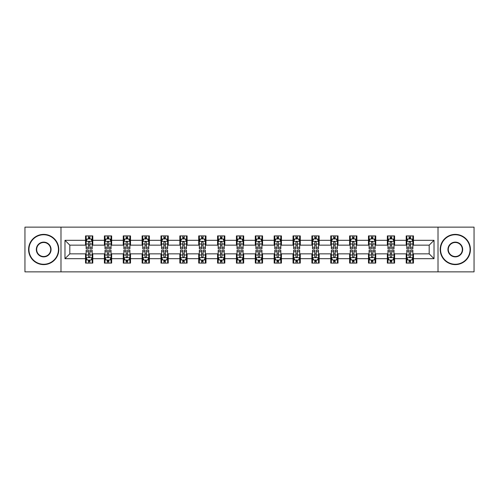 <?xml version="1.0" encoding="UTF-8"?>
<svg xmlns="http://www.w3.org/2000/svg" width="499" height="499" viewBox="0 0 499 499"><rect width="100%" height="100%" fill="white"/><g stroke="black" fill="none" stroke-linecap="round" stroke-linejoin="round"><path stroke-width="0.75" d="M438.016 271.868L474.05 271.868L474.05 227.132L438.016 227.132L438.016 271.868L60.984 271.868L60.984 227.132L24.95 227.132L24.95 271.868L60.984 271.868M438.016 227.132L60.984 227.132M413.471 240.312L413.471 235.896L406.211 235.896L406.211 240.312L394.603 240.312L394.603 235.896L387.349 235.896L387.349 240.312L375.741 240.312L375.741 235.896L368.487 235.896L368.487 240.312L356.879 240.312L356.879 235.896L349.624 235.896L349.624 240.312L338.016 240.312L338.016 235.896L330.756 235.896L330.756 240.312L319.148 240.312L319.148 235.896L311.894 235.896L311.894 240.312L300.286 240.312L300.286 235.896L293.032 235.896L293.032 240.312L281.424 240.312L281.424 235.896L274.169 235.896L274.169 240.312L262.561 240.312L262.561 235.896L255.307 235.896L255.307 240.312L243.693 240.312L243.693 235.896L236.439 235.896L236.439 240.312L224.831 240.312L224.831 235.896L217.576 235.896L217.576 240.312L205.968 240.312L205.968 235.896L198.714 235.896L198.714 240.312L187.106 240.312L187.106 235.896L179.852 235.896L179.852 240.312L168.244 240.312L168.244 235.896L160.984 235.896L160.984 240.312L149.376 240.312L149.376 235.896L142.121 235.896L142.121 240.312L130.513 240.312L130.513 235.896L123.259 235.896L123.259 240.312L111.651 240.312L111.651 235.896L104.397 235.896L104.397 240.312L92.789 240.312L92.789 235.896L85.529 235.896L85.529 240.312L64.976 240.312L64.976 258.688L69.81 253.854L85.529 253.854L85.529 263.104L92.789 263.104L92.789 253.854L104.397 253.854L104.397 263.104L111.651 263.104L111.651 253.854L123.259 253.854L123.259 263.104L130.513 263.104L130.513 253.854L142.121 253.854L142.121 263.104L149.376 263.104L149.376 253.854L160.984 253.854L160.984 263.104L168.244 263.104L168.244 253.854L179.852 253.854L179.852 263.104L187.106 263.104L187.106 253.854L198.714 253.854L198.714 263.104L205.968 263.104L205.968 253.854L217.576 253.854L217.576 263.104L224.831 263.104L224.831 253.854L236.439 253.854L236.439 263.104L243.693 263.104L243.693 253.854L255.307 253.854L255.307 263.104L262.561 263.104L262.561 253.854L274.169 253.854L274.169 263.104L281.424 263.104L281.424 253.854L293.032 253.854L293.032 263.104L300.286 263.104L300.286 253.854L311.894 253.854L311.894 263.104L319.148 263.104L319.148 253.854L330.756 253.854L330.756 263.104L338.016 263.104L338.016 253.854L349.624 253.854L349.624 263.104L356.879 263.104L356.879 253.854L368.487 253.854L368.487 263.104L375.741 263.104L375.741 253.854L387.349 253.854L387.349 263.104L394.603 263.104L394.603 253.854L406.211 253.854L406.211 263.104L413.471 263.104L413.471 253.854L429.19 253.854L429.19 245.146L413.471 245.146L413.471 240.312L434.024 240.312L434.024 258.688L413.471 258.688M406.211 258.688L394.603 258.688M387.349 258.688L375.741 258.688M368.487 258.688L356.879 258.688M349.624 258.688L338.016 258.688M330.756 258.688L319.148 258.688M311.894 258.688L300.286 258.688M293.032 258.688L281.424 258.688M274.169 258.688L262.561 258.688M255.307 258.688L243.693 258.688M236.439 258.688L224.831 258.688M217.576 258.688L205.968 258.688M198.714 258.688L187.106 258.688M179.852 258.688L168.244 258.688M160.984 258.688L149.376 258.688M142.121 258.688L130.513 258.688M123.259 258.688L111.651 258.688M104.397 258.688L92.789 258.688M85.529 258.688L64.976 258.688M406.211 240.312L406.211 245.146L394.603 245.146L394.603 240.312M387.349 240.312L387.349 245.146L375.741 245.146L375.741 240.312M368.487 240.312L368.487 245.146L356.879 245.146L356.879 240.312M349.624 240.312L349.624 245.146L338.016 245.146L338.016 240.312M330.756 240.312L330.756 245.146L319.148 245.146L319.148 240.312M311.894 240.312L311.894 245.146L300.286 245.146L300.286 240.312M293.032 240.312L293.032 245.146L281.424 245.146L281.424 240.312M274.169 240.312L274.169 245.146L262.561 245.146L262.561 240.312M255.307 240.312L255.307 245.146L243.693 245.146L243.693 240.312M236.439 240.312L236.439 245.146L224.831 245.146L224.831 240.312M217.576 240.312L217.576 245.146L205.968 245.146L205.968 240.312M198.714 240.312L198.714 245.146L187.106 245.146L187.106 240.312M179.852 240.312L179.852 245.146L168.244 245.146L168.244 240.312M160.984 240.312L160.984 245.146L149.376 245.146L149.376 240.312M142.121 240.312L142.121 245.146L130.513 245.146L130.513 240.312M123.259 240.312L123.259 245.146L111.651 245.146L111.651 240.312M104.397 240.312L104.397 245.146L92.789 245.146L92.789 240.312M85.529 240.312L85.529 245.146L69.81 245.146L64.976 240.312M69.81 245.146L69.81 253.854M434.024 258.688L429.19 253.854M429.19 245.146L434.024 240.312M85.529 238.921L86.134 238.921M88.435 238.921L89.882 238.921M92.184 238.921L92.789 238.921M85.529 245.028L86.134 245.028M88.435 245.028L89.882 245.028M92.184 245.028L92.789 245.028M85.529 253.972L86.134 253.972M88.435 253.972L89.882 253.972M92.184 253.972L92.789 253.972M85.529 260.079L86.134 260.079M88.435 260.079L89.882 260.079M92.184 260.079L92.789 260.079M104.397 253.972L105.002 253.972M107.297 253.972L108.751 253.972M111.046 253.972L111.651 253.972M104.397 260.079L105.002 260.079M107.297 260.079L108.751 260.079M111.046 260.079L111.651 260.079M104.397 238.921L105.002 238.921M107.297 238.921L108.751 238.921M111.046 238.921L111.651 238.921M104.397 245.028L105.002 245.028M107.297 245.028L108.751 245.028M111.046 245.028L111.651 245.028M123.259 253.972L123.864 253.972M126.16 253.972L127.613 253.972M129.908 253.972L130.513 253.972M123.259 260.079L123.864 260.079M126.16 260.079L127.613 260.079M129.908 260.079L130.513 260.079M123.259 238.921L123.864 238.921M126.16 238.921L127.613 238.921M129.908 238.921L130.513 238.921M123.259 245.028L123.864 245.028M126.16 245.028L127.613 245.028M129.908 245.028L130.513 245.028M142.121 253.972L142.726 253.972M145.022 253.972L146.475 253.972M148.771 253.972L149.376 253.972M142.121 260.079L142.726 260.079M145.022 260.079L146.475 260.079M148.771 260.079L149.376 260.079M142.121 238.921L142.726 238.921M145.022 238.921L146.475 238.921M148.771 238.921L149.376 238.921M142.121 245.028L142.726 245.028M145.022 245.028L146.475 245.028M148.771 245.028L149.376 245.028M160.984 253.972L161.589 253.972M163.89 253.972L165.337 253.972M167.639 253.972L168.244 253.972M160.984 260.079L161.589 260.079M163.89 260.079L165.337 260.079M167.639 260.079L168.244 260.079M160.984 238.921L161.589 238.921M163.89 238.921L165.337 238.921M167.639 238.921L168.244 238.921M160.984 245.028L161.589 245.028M163.89 245.028L165.337 245.028M167.639 245.028L168.244 245.028M179.852 253.972L180.457 253.972M182.753 253.972L184.206 253.972M186.501 253.972L187.106 253.972M179.852 260.079L180.457 260.079M182.753 260.079L184.206 260.079M186.501 260.079L187.106 260.079M179.852 238.921L180.457 238.921M182.753 238.921L184.206 238.921M186.501 238.921L187.106 238.921M179.852 245.028L180.457 245.028M182.753 245.028L184.206 245.028M186.501 245.028L187.106 245.028M198.714 253.972L199.319 253.972M201.615 253.972L203.068 253.972M205.363 253.972L205.968 253.972M198.714 260.079L199.319 260.079M201.615 260.079L203.068 260.079M205.363 260.079L205.968 260.079M198.714 238.921L199.319 238.921M201.615 238.921L203.068 238.921M205.363 238.921L205.968 238.921M198.714 245.028L199.319 245.028M201.615 245.028L203.068 245.028M205.363 245.028L205.968 245.028M217.576 253.972L218.182 253.972M220.477 253.972L221.93 253.972M224.226 253.972L224.831 253.972M217.576 260.079L218.182 260.079M220.477 260.079L221.93 260.079M224.226 260.079L224.831 260.079M217.576 238.921L218.182 238.921M220.477 238.921L221.93 238.921M224.226 238.921L224.831 238.921M217.576 245.028L218.182 245.028M220.477 245.028L221.93 245.028M224.226 245.028L224.831 245.028M236.439 253.972L237.044 253.972M239.345 253.972L240.792 253.972M243.094 253.972L243.693 253.972M236.439 260.079L237.044 260.079M239.345 260.079L240.792 260.079M243.094 260.079L243.693 260.079M236.439 238.921L237.044 238.921M239.345 238.921L240.792 238.921M243.094 238.921L243.693 238.921M236.439 245.028L237.044 245.028M239.345 245.028L240.792 245.028M243.094 245.028L243.693 245.028M255.307 253.972L255.906 253.972M258.208 253.972L259.655 253.972M261.956 253.972L262.561 253.972M255.307 260.079L255.906 260.079M258.208 260.079L259.655 260.079M261.956 260.079L262.561 260.079M255.307 238.921L255.906 238.921M258.208 238.921L259.655 238.921M261.956 238.921L262.561 238.921M255.307 245.028L255.906 245.028M258.208 245.028L259.655 245.028M261.956 245.028L262.561 245.028M274.169 253.972L274.774 253.972M277.07 253.972L278.523 253.972M280.818 253.972L281.424 253.972M274.169 260.079L274.774 260.079M277.07 260.079L278.523 260.079M280.818 260.079L281.424 260.079M274.169 238.921L274.774 238.921M277.07 238.921L278.523 238.921M280.818 238.921L281.424 238.921M274.169 245.028L274.774 245.028M277.07 245.028L278.523 245.028M280.818 245.028L281.424 245.028M293.032 253.972L293.637 253.972M295.932 253.972L297.385 253.972M299.681 253.972L300.286 253.972M293.032 260.079L293.637 260.079M295.932 260.079L297.385 260.079M299.681 260.079L300.286 260.079M293.032 238.921L293.637 238.921M295.932 238.921L297.385 238.921M299.681 238.921L300.286 238.921M293.032 245.028L293.637 245.028M295.932 245.028L297.385 245.028M299.681 245.028L300.286 245.028M311.894 253.972L312.499 253.972M314.794 253.972L316.247 253.972M318.543 253.972L319.148 253.972M311.894 260.079L312.499 260.079M314.794 260.079L316.247 260.079M318.543 260.079L319.148 260.079M311.894 238.921L312.499 238.921M314.794 238.921L316.247 238.921M318.543 238.921L319.148 238.921M311.894 245.028L312.499 245.028M314.794 245.028L316.247 245.028M318.543 245.028L319.148 245.028M330.756 253.972L331.361 253.972M333.663 253.972L335.11 253.972M337.411 253.972L338.016 253.972M330.756 260.079L331.361 260.079M333.663 260.079L335.11 260.079M337.411 260.079L338.016 260.079M330.756 238.921L331.361 238.921M333.663 238.921L335.11 238.921M337.411 238.921L338.016 238.921M330.756 245.028L331.361 245.028M333.663 245.028L335.11 245.028M337.411 245.028L338.016 245.028M349.624 253.972L350.229 253.972M352.525 253.972L353.978 253.972M356.274 253.972L356.879 253.972M349.624 260.079L350.229 260.079M352.525 260.079L353.978 260.079M356.274 260.079L356.879 260.079M349.624 238.921L350.229 238.921M352.525 238.921L353.978 238.921M356.274 238.921L356.879 238.921M349.624 245.028L350.229 245.028M352.525 245.028L353.978 245.028M356.274 245.028L356.879 245.028M368.487 253.972L369.092 253.972M371.387 253.972L372.84 253.972M375.136 253.972L375.741 253.972M368.487 260.079L369.092 260.079M371.387 260.079L372.84 260.079M375.136 260.079L375.741 260.079M368.487 238.921L369.092 238.921M371.387 238.921L372.84 238.921M375.136 238.921L375.741 238.921M368.487 245.028L369.092 245.028M371.387 245.028L372.84 245.028M375.136 245.028L375.741 245.028M387.349 253.972L387.954 253.972M390.249 253.972L391.703 253.972M393.998 253.972L394.603 253.972M387.349 260.079L387.954 260.079M390.249 260.079L391.703 260.079M393.998 260.079L394.603 260.079M387.349 238.921L387.954 238.921M390.249 238.921L391.703 238.921M393.998 238.921L394.603 238.921M387.349 245.028L387.954 245.028M390.249 245.028L391.703 245.028M393.998 245.028L394.603 245.028M406.211 253.972L406.816 253.972M409.118 253.972L410.565 253.972M412.866 253.972L413.471 253.972M406.211 260.079L406.816 260.079M409.118 260.079L410.565 260.079M412.866 260.079L413.471 260.079M406.211 238.921L406.816 238.921M409.118 238.921L410.565 238.921M412.866 238.921L413.471 238.921M406.211 245.028L406.816 245.028M409.118 245.028L410.565 245.028M412.866 245.028L413.471 245.028M89.882 237.468L88.435 237.468M92.184 247.261L89.882 247.261L89.882 248.776L92.184 248.776L92.184 241.397L90.974 238.977L87.344 238.977L86.134 241.397L86.134 248.776L88.435 248.776L88.435 247.261L86.134 247.261M86.134 241.397L86.134 235.896M92.184 241.397L92.184 235.896M88.435 238.977L88.435 235.896M89.882 235.896L89.882 238.977M89.882 247.261L89.882 242.308C89.402 241.373 88.916 241.373 88.435 242.308L88.435 247.261M88.435 261.532L89.882 261.532M86.134 251.739L88.435 251.739L88.435 250.224L86.134 250.224L86.134 257.603L87.344 260.023L90.974 260.023L92.184 257.603L92.184 250.224L89.882 250.224L89.882 251.739L92.184 251.739M92.184 257.603L92.184 263.104M86.134 257.603L86.134 263.104M89.882 260.023L89.882 263.104M88.435 263.104L88.435 260.023M88.435 251.739L88.435 256.692C88.916 257.627 89.402 257.627 89.882 256.692L89.882 251.739M43.694 234.748A14.752 14.752 0 0 0 28.942 249.5A14.752 14.752 0 0 0 43.694 264.252A14.752 14.752 0 0 0 58.445 249.5A14.752 14.752 0 0 0 43.694 234.748M43.694 264.613A15.113 15.113 0 0 1 28.58 249.5A15.113 15.113 0 0 1 43.694 234.387A15.113 15.113 0 0 1 58.807 249.5A15.113 15.113 0 0 1 43.694 264.613M43.694 242.121A7.379 7.379 0 0 1 51.066 249.5A7.379 7.379 0 0 1 43.694 256.879A7.379 7.379 0 0 1 36.315 249.5A7.379 7.379 0 0 1 43.694 242.121M43.694 256.511A7.011 7.011 0 0 0 50.705 249.5A7.011 7.011 0 0 0 43.694 242.489A7.011 7.011 0 0 0 36.676 249.5A7.011 7.011 0 0 0 43.694 256.511M455.306 234.748A14.752 14.752 0 0 0 440.555 249.5A14.752 14.752 0 0 0 455.306 264.252A14.752 14.752 0 0 0 470.058 249.5A14.752 14.752 0 0 0 455.306 234.748M455.306 264.613A15.113 15.113 0 0 1 440.193 249.5A15.113 15.113 0 0 1 455.306 234.387A15.113 15.113 0 0 1 470.42 249.5A15.113 15.113 0 0 1 455.306 264.613M455.306 242.121A7.379 7.379 0 0 1 462.685 249.5A7.379 7.379 0 0 1 455.306 256.879A7.379 7.379 0 0 1 447.934 249.5A7.379 7.379 0 0 1 455.306 242.121M455.306 256.511A7.011 7.011 0 0 0 462.324 249.5A7.011 7.011 0 0 0 455.306 242.489A7.011 7.011 0 0 0 448.295 249.5A7.011 7.011 0 0 0 455.306 256.511M108.751 237.468L107.297 237.468M111.046 247.261L108.751 247.261L108.751 248.776L111.046 248.776L111.046 241.397L109.836 238.977L106.206 238.977L105.002 241.397L105.002 248.776L107.297 248.776L107.297 247.261L105.002 247.261M105.002 241.397L105.002 235.896M111.046 241.397L111.046 235.896M107.297 238.977L107.297 235.896M108.751 235.896L108.751 238.977M108.751 247.261L108.751 242.308C108.264 241.373 107.784 241.373 107.297 242.308L107.297 247.261M127.613 237.468L126.16 237.468M129.908 247.261L127.613 247.261L127.613 248.776L129.908 248.776L129.908 241.397L128.698 238.977L125.074 238.977L123.864 241.397L123.864 248.776L126.16 248.776L126.16 247.261L123.864 247.261M123.864 241.397L123.864 235.896M129.908 241.397L129.908 235.896M126.16 238.977L126.16 235.896M127.613 235.896L127.613 238.977M127.613 247.261L127.613 242.308C127.126 241.373 126.646 241.373 126.16 242.308L126.16 247.261M107.297 261.532L108.751 261.532M105.002 251.739L107.297 251.739L107.297 250.224L105.002 250.224L105.002 257.603L106.206 260.023L109.836 260.023L111.046 257.603L111.046 250.224L108.751 250.224L108.751 251.739L111.046 251.739M111.046 257.603L111.046 263.104M105.002 257.603L105.002 263.104M108.751 260.023L108.751 263.104M107.297 263.104L107.297 260.023M107.297 251.739L107.297 256.692C107.778 257.627 108.264 257.627 108.751 256.692L108.751 251.739M126.16 261.532L127.613 261.532M123.864 251.739L126.16 251.739L126.16 250.224L123.864 250.224L123.864 257.603L125.074 260.023L128.698 260.023L129.908 257.603L129.908 250.224L127.613 250.224L127.613 251.739L129.908 251.739M129.908 257.603L129.908 263.104M123.864 257.603L123.864 263.104M127.613 260.023L127.613 263.104M126.16 263.104L126.16 260.023M126.16 251.739L126.16 256.692C126.646 257.627 127.126 257.627 127.613 256.692L127.613 251.739M146.475 237.468L145.022 237.468M148.771 247.261L146.475 247.261L146.475 248.776L148.771 248.776L148.771 241.397L147.567 238.977L143.937 238.977L142.726 241.397L142.726 248.776L145.022 248.776L145.022 247.261L142.726 247.261M142.726 241.397L142.726 235.896M148.771 241.397L148.771 235.896M145.022 238.977L145.022 235.896M146.475 235.896L146.475 238.977M146.475 247.261L146.475 242.308C145.995 241.373 145.508 241.373 145.022 242.308L145.022 247.261M165.337 237.468L163.89 237.468M167.639 247.261L165.337 247.261L165.337 248.776L167.639 248.776L167.639 241.397L166.429 238.977L162.799 238.977L161.589 241.397L161.589 248.776L163.89 248.776L163.89 247.261L161.589 247.261M161.589 241.397L161.589 235.896M167.639 241.397L167.639 235.896M163.89 238.977L163.89 235.896M165.337 235.896L165.337 238.977M165.337 247.261L165.337 242.308C164.857 241.373 164.371 241.373 163.89 242.308L163.89 247.261M184.206 237.468L182.753 237.468M186.501 247.261L184.206 247.261L184.206 248.776L186.501 248.776L186.501 241.397L185.291 238.977L181.661 238.977L180.457 241.397L180.457 248.776L182.753 248.776L182.753 247.261L180.457 247.261M180.457 241.397L180.457 235.896M186.501 241.397L186.501 235.896M182.753 238.977L182.753 235.896M184.206 235.896L184.206 238.977M184.206 247.261L184.206 242.308C183.719 241.373 183.239 241.373 182.753 242.308L182.753 247.261M145.022 261.532L146.475 261.532M142.726 251.739L145.022 251.739L145.022 250.224L142.726 250.224L142.726 257.603L143.937 260.023L147.567 260.023L148.771 257.603L148.771 250.224L146.475 250.224L146.475 251.739L148.771 251.739M148.771 257.603L148.771 263.104M142.726 257.603L142.726 263.104M146.475 260.023L146.475 263.104M145.022 263.104L145.022 260.023M145.022 251.739L145.022 256.692C145.508 257.627 145.989 257.627 146.475 256.692L146.475 251.739M163.89 261.532L165.337 261.532M161.589 251.739L163.89 251.739L163.89 250.224L161.589 250.224L161.589 257.603L162.799 260.023L166.429 260.023L167.639 257.603L167.639 250.224L165.337 250.224L165.337 251.739L167.639 251.739M167.639 257.603L167.639 263.104M161.589 257.603L161.589 263.104M165.337 260.023L165.337 263.104M163.89 263.104L163.89 260.023M163.89 251.739L163.89 256.692C164.371 257.627 164.857 257.627 165.337 256.692L165.337 251.739M182.753 261.532L184.206 261.532M180.457 251.739L182.753 251.739L182.753 250.224L180.457 250.224L180.457 257.603L181.661 260.023L185.291 260.023L186.501 257.603L186.501 250.224L184.206 250.224L184.206 251.739L186.501 251.739M186.501 257.603L186.501 263.104M180.457 257.603L180.457 263.104M184.206 260.023L184.206 263.104M182.753 263.104L182.753 260.023M182.753 251.739L182.753 256.692C183.233 257.627 183.719 257.627 184.206 256.692L184.206 251.739M201.615 261.532L203.068 261.532M199.319 251.739L201.615 251.739L201.615 250.224L199.319 250.224L199.319 257.603L200.529 260.023L204.153 260.023L205.363 257.603L205.363 250.224L203.068 250.224L203.068 251.739L205.363 251.739M205.363 257.603L205.363 263.104M199.319 257.603L199.319 263.104M203.068 260.023L203.068 263.104M201.615 263.104L201.615 260.023M201.615 251.739L201.615 256.692C202.101 257.627 202.582 257.627 203.068 256.692L203.068 251.739M220.477 261.532L221.93 261.532M218.182 251.739L220.477 251.739L220.477 250.224L218.182 250.224L218.182 257.603L219.392 260.023L223.016 260.023L224.226 257.603L224.226 250.224L221.93 250.224L221.93 251.739L224.226 251.739M224.226 257.603L224.226 263.104M218.182 257.603L218.182 263.104M221.93 260.023L221.93 263.104M220.477 263.104L220.477 260.023M220.477 251.739L220.477 256.692C220.963 257.627 221.444 257.627 221.93 256.692L221.93 251.739M239.345 261.532L240.792 261.532M237.044 251.739L239.345 251.739L239.345 250.224L237.044 250.224L237.044 257.603L238.254 260.023L241.884 260.023L243.094 257.603L243.094 250.224L240.792 250.224L240.792 251.739L243.094 251.739M243.094 257.603L243.094 263.104M237.044 257.603L237.044 263.104M240.792 260.023L240.792 263.104M239.345 263.104L239.345 260.023M239.345 251.739L239.345 256.692C239.826 257.627 240.312 257.627 240.792 256.692L240.792 251.739M258.208 261.532L259.655 261.532M255.906 251.739L258.208 251.739L258.208 250.224L255.906 250.224L255.906 257.603L257.116 260.023L260.746 260.023L261.956 257.603L261.956 250.224L259.655 250.224L259.655 251.739L261.956 251.739M261.956 257.603L261.956 263.104M255.906 257.603L255.906 263.104M259.655 260.023L259.655 263.104M258.208 263.104L258.208 260.023M258.208 251.739L258.208 256.692C258.688 257.627 259.174 257.627 259.655 256.692L259.655 251.739M277.07 261.532L278.523 261.532M274.774 251.739L277.07 251.739L277.07 250.224L274.774 250.224L274.774 257.603L275.984 260.023L279.608 260.023L280.818 257.603L280.818 250.224L278.523 250.224L278.523 251.739L280.818 251.739M280.818 257.603L280.818 263.104M274.774 257.603L274.774 263.104M278.523 260.023L278.523 263.104M277.07 263.104L277.07 260.023M277.07 251.739L277.07 256.692C277.55 257.627 278.037 257.627 278.523 256.692L278.523 251.739M295.932 261.532L297.385 261.532M293.637 251.739L295.932 251.739L295.932 250.224L293.637 250.224L293.637 257.603L294.847 260.023L298.471 260.023L299.681 257.603L299.681 250.224L297.385 250.224L297.385 251.739L299.681 251.739M299.681 257.603L299.681 263.104M293.637 257.603L293.637 263.104M297.385 260.023L297.385 263.104M295.932 263.104L295.932 260.023M295.932 251.739L295.932 256.692C296.418 257.627 296.899 257.627 297.385 256.692L297.385 251.739M314.794 261.532L316.247 261.532M312.499 251.739L314.794 251.739L314.794 250.224L312.499 250.224L312.499 257.603L313.709 260.023L317.339 260.023L318.543 257.603L318.543 250.224L316.247 250.224L316.247 251.739L318.543 251.739M318.543 257.603L318.543 263.104M312.499 257.603L312.499 263.104M316.247 260.023L316.247 263.104M314.794 263.104L314.794 260.023M314.794 251.739L314.794 256.692C315.281 257.627 315.761 257.627 316.247 256.692L316.247 251.739M333.663 261.532L335.11 261.532M331.361 251.739L333.663 251.739L333.663 250.224L331.361 250.224L331.361 257.603L332.571 260.023L336.201 260.023L337.411 257.603L337.411 250.224L335.11 250.224L335.11 251.739L337.411 251.739M337.411 257.603L337.411 263.104M331.361 257.603L331.361 263.104M335.11 260.023L335.11 263.104M333.663 263.104L333.663 260.023M333.663 251.739L333.663 256.692C334.143 257.627 334.629 257.627 335.11 256.692L335.11 251.739M352.525 261.532L353.978 261.532M350.229 251.739L352.525 251.739L352.525 250.224L350.229 250.224L350.229 257.603L351.433 260.023L355.063 260.023L356.274 257.603L356.274 250.224L353.978 250.224L353.978 251.739L356.274 251.739M356.274 257.603L356.274 263.104M350.229 257.603L350.229 263.104M353.978 260.023L353.978 263.104M352.525 263.104L352.525 260.023M352.525 251.739L352.525 256.692C353.005 257.627 353.492 257.627 353.978 256.692L353.978 251.739M371.387 261.532L372.84 261.532M369.092 251.739L371.387 251.739L371.387 250.224L369.092 250.224L369.092 257.603L370.302 260.023L373.926 260.023L375.136 257.603L375.136 250.224L372.84 250.224L372.84 251.739L375.136 251.739M375.136 257.603L375.136 263.104M369.092 257.603L369.092 263.104M372.84 260.023L372.84 263.104M371.387 263.104L371.387 260.023M371.387 251.739L371.387 256.692C371.874 257.627 372.354 257.627 372.84 256.692L372.84 251.739M390.249 261.532L391.703 261.532M387.954 251.739L390.249 251.739L390.249 250.224L387.954 250.224L387.954 257.603L389.164 260.023L392.794 260.023L393.998 257.603L393.998 250.224L391.703 250.224L391.703 251.739L393.998 251.739M393.998 257.603L393.998 263.104M387.954 257.603L387.954 263.104M391.703 260.023L391.703 263.104M390.249 263.104L390.249 260.023M390.249 251.739L390.249 256.692C390.736 257.627 391.216 257.627 391.703 256.692L391.703 251.739M203.068 237.468L201.615 237.468M205.363 247.261L203.068 247.261L203.068 248.776L205.363 248.776L205.363 241.397L204.153 238.977L200.529 238.977L199.319 241.397L199.319 248.776L201.615 248.776L201.615 247.261L199.319 247.261M199.319 241.397L199.319 235.896M205.363 241.397L205.363 235.896M201.615 238.977L201.615 235.896M203.068 235.896L203.068 238.977M203.068 247.261L203.068 242.308C202.582 241.373 202.101 241.373 201.615 242.308L201.615 247.261M221.93 237.468L220.477 237.468M224.226 247.261L221.93 247.261L221.93 248.776L224.226 248.776L224.226 241.397L223.016 238.977L219.392 238.977L218.182 241.397L218.182 248.776L220.477 248.776L220.477 247.261L218.182 247.261M218.182 241.397L218.182 235.896M224.226 241.397L224.226 235.896M220.477 238.977L220.477 235.896M221.93 235.896L221.93 238.977M221.93 247.261L221.93 242.308C221.45 241.373 220.963 241.373 220.477 242.308L220.477 247.261M240.792 237.468L239.345 237.468M243.094 247.261L240.792 247.261L240.792 248.776L243.094 248.776L243.094 241.397L241.884 238.977L238.254 238.977L237.044 241.397L237.044 248.776L239.345 248.776L239.345 247.261L237.044 247.261M237.044 241.397L237.044 235.896M243.094 241.397L243.094 235.896M239.345 238.977L239.345 235.896M240.792 235.896L240.792 238.977M240.792 247.261L240.792 242.308C240.312 241.373 239.826 241.373 239.345 242.308L239.345 247.261M259.655 237.468L258.208 237.468M261.956 247.261L259.655 247.261L259.655 248.776L261.956 248.776L261.956 241.397L260.746 238.977L257.116 238.977L255.906 241.397L255.906 248.776L258.208 248.776L258.208 247.261L255.906 247.261M255.906 241.397L255.906 235.896M261.956 241.397L261.956 235.896M258.208 238.977L258.208 235.896M259.655 235.896L259.655 238.977M259.655 247.261L259.655 242.308C259.174 241.373 258.688 241.373 258.208 242.308L258.208 247.261M278.523 237.468L277.07 237.468M280.818 247.261L278.523 247.261L278.523 248.776L280.818 248.776L280.818 241.397L279.608 238.977L275.984 238.977L274.774 241.397L274.774 248.776L277.07 248.776L277.07 247.261L274.774 247.261M274.774 241.397L274.774 235.896M280.818 241.397L280.818 235.896M277.07 238.977L277.07 235.896M278.523 235.896L278.523 238.977M278.523 247.261L278.523 242.308C278.037 241.373 277.556 241.373 277.07 242.308L277.07 247.261M297.385 237.468L295.932 237.468M299.681 247.261L297.385 247.261L297.385 248.776L299.681 248.776L299.681 241.397L298.471 238.977L294.847 238.977L293.637 241.397L293.637 248.776L295.932 248.776L295.932 247.261L293.637 247.261M293.637 241.397L293.637 235.896M299.681 241.397L299.681 235.896M295.932 238.977L295.932 235.896M297.385 235.896L297.385 238.977M297.385 247.261L297.385 242.308C296.899 241.373 296.418 241.373 295.932 242.308L295.932 247.261M316.247 237.468L314.794 237.468M318.543 247.261L316.247 247.261L316.247 248.776L318.543 248.776L318.543 241.397L317.339 238.977L313.709 238.977L312.499 241.397L312.499 248.776L314.794 248.776L314.794 247.261L312.499 247.261M312.499 241.397L312.499 235.896M318.543 241.397L318.543 235.896M314.794 238.977L314.794 235.896M316.247 235.896L316.247 238.977M316.247 247.261L316.247 242.308C315.767 241.373 315.281 241.373 314.794 242.308L314.794 247.261M335.11 237.468L333.663 237.468M337.411 247.261L335.11 247.261L335.11 248.776L337.411 248.776L337.411 241.397L336.201 238.977L332.571 238.977L331.361 241.397L331.361 248.776L333.663 248.776L333.663 247.261L331.361 247.261M331.361 241.397L331.361 235.896M337.411 241.397L337.411 235.896M333.663 238.977L333.663 235.896M335.11 235.896L335.11 238.977M335.11 247.261L335.11 242.308C334.629 241.373 334.143 241.373 333.663 242.308L333.663 247.261M353.978 237.468L352.525 237.468M356.274 247.261L353.978 247.261L353.978 248.776L356.274 248.776L356.274 241.397L355.063 238.977L351.433 238.977L350.229 241.397L350.229 248.776L352.525 248.776L352.525 247.261L350.229 247.261M350.229 241.397L350.229 235.896M356.274 241.397L356.274 235.896M352.525 238.977L352.525 235.896M353.978 235.896L353.978 238.977M353.978 247.261L353.978 242.308C353.492 241.373 353.011 241.373 352.525 242.308L352.525 247.261M372.84 237.468L371.387 237.468M375.136 247.261L372.84 247.261L372.84 248.776L375.136 248.776L375.136 241.397L373.926 238.977L370.302 238.977L369.092 241.397L369.092 248.776L371.387 248.776L371.387 247.261L369.092 247.261M369.092 241.397L369.092 235.896M375.136 241.397L375.136 235.896M371.387 238.977L371.387 235.896M372.84 235.896L372.84 238.977M372.84 247.261L372.84 242.308C372.354 241.373 371.874 241.373 371.387 242.308L371.387 247.261M391.703 237.468L390.249 237.468M393.998 247.261L391.703 247.261L391.703 248.776L393.998 248.776L393.998 241.397L392.794 238.977L389.164 238.977L387.954 241.397L387.954 248.776L390.249 248.776L390.249 247.261L387.954 247.261M387.954 241.397L387.954 235.896M393.998 241.397L393.998 235.896M390.249 238.977L390.249 235.896M391.703 235.896L391.703 238.977M391.703 247.261L391.703 242.308C391.222 241.373 390.736 241.373 390.249 242.308L390.249 247.261M410.565 237.468L409.118 237.468M412.866 247.261L410.565 247.261L410.565 248.776L412.866 248.776L412.866 241.397L411.656 238.977L408.026 238.977L406.816 241.397L406.816 248.776L409.118 248.776L409.118 247.261L406.816 247.261M406.816 241.397L406.816 235.896M412.866 241.397L412.866 235.896M409.118 238.977L409.118 235.896M410.565 235.896L410.565 238.977M410.565 247.261L410.565 242.308C410.084 241.373 409.598 241.373 409.118 242.308L409.118 247.261M409.118 261.532L410.565 261.532M406.816 251.739L409.118 251.739L409.118 250.224L406.816 250.224L406.816 257.603L408.026 260.023L411.656 260.023L412.866 257.603L412.866 250.224L410.565 250.224L410.565 251.739L412.866 251.739M412.866 257.603L412.866 263.104M406.816 257.603L406.816 263.104M410.565 260.023L410.565 263.104M409.118 263.104L409.118 260.023M409.118 251.739L409.118 256.692C409.598 257.627 410.084 257.627 410.565 256.692L410.565 251.739M92.153 241.335L86.165 241.335M86.134 239.127L87.275 239.127M91.043 239.127L92.184 239.127M88.435 244.017L86.134 244.017M92.184 244.017L89.882 244.017M89.882 238.235L88.435 238.235M86.165 257.665L92.153 257.665M92.184 259.873L91.043 259.873M87.275 259.873L86.134 259.873M89.882 254.983L92.184 254.983M86.134 254.983L88.435 254.983M88.435 260.765L89.882 260.765M111.015 241.335L105.027 241.335M105.002 239.127L106.137 239.127M109.911 239.127L111.046 239.127M107.297 244.017L105.002 244.017M111.046 244.017L108.751 244.017M108.751 238.235L107.297 238.235M129.877 241.335L123.895 241.335M123.864 239.127L125 239.127M128.773 239.127L129.908 239.127M126.16 244.017L123.864 244.017M129.908 244.017L127.613 244.017M127.613 238.235L126.16 238.235M105.027 257.665L111.015 257.665M111.046 259.873L109.911 259.873M106.137 259.873L105.002 259.873M108.751 254.983L111.046 254.983M105.002 254.983L107.297 254.983M107.297 260.765L108.751 260.765M123.895 257.665L129.877 257.665M129.908 259.873L128.773 259.873M125 259.873L123.864 259.873M127.613 254.983L129.908 254.983M123.864 254.983L126.16 254.983M126.16 260.765L127.613 260.765M148.746 241.335L142.758 241.335M142.726 239.127L143.862 239.127M147.635 239.127L148.771 239.127M145.022 244.017L142.726 244.017M148.771 244.017L146.475 244.017M146.475 238.235L145.022 238.235M167.608 241.335L161.62 241.335M161.589 239.127L162.73 239.127M166.498 239.127L167.639 239.127M163.89 244.017L161.589 244.017M167.639 244.017L165.337 244.017M165.337 238.235L163.89 238.235M186.47 241.335L180.482 241.335M180.457 239.127L181.592 239.127M185.366 239.127L186.501 239.127M182.753 244.017L180.457 244.017M186.501 244.017L184.206 244.017M184.206 238.235L182.753 238.235M142.758 257.665L148.746 257.665M148.771 259.873L147.635 259.873M143.862 259.873L142.726 259.873M146.475 254.983L148.771 254.983M142.726 254.983L145.022 254.983M145.022 260.765L146.475 260.765M161.62 257.665L167.608 257.665M167.639 259.873L166.498 259.873M162.73 259.873L161.589 259.873M165.337 254.983L167.639 254.983M161.589 254.983L163.89 254.983M163.89 260.765L165.337 260.765M180.482 257.665L186.47 257.665M186.501 259.873L185.366 259.873M181.592 259.873L180.457 259.873M184.206 254.983L186.501 254.983M180.457 254.983L182.753 254.983M182.753 260.765L184.206 260.765M199.351 257.665L205.332 257.665M205.363 259.873L204.228 259.873M200.455 259.873L199.319 259.873M203.068 254.983L205.363 254.983M199.319 254.983L201.615 254.983M201.615 260.765L203.068 260.765M218.213 257.665L224.194 257.665M224.226 259.873L223.09 259.873M219.317 259.873L218.182 259.873M221.93 254.983L224.226 254.983M218.182 254.983L220.477 254.983M220.477 260.765L221.93 260.765M237.075 257.665L243.063 257.665M243.094 259.873L241.953 259.873M238.179 259.873L237.044 259.873M240.792 254.983L243.094 254.983M237.044 254.983L239.345 254.983M239.345 260.765L240.792 260.765M255.937 257.665L261.925 257.665M261.956 259.873L260.821 259.873M257.047 259.873L255.906 259.873M259.655 254.983L261.956 254.983M255.906 254.983L258.208 254.983M258.208 260.765L259.655 260.765M274.806 257.665L280.787 257.665M280.818 259.873L279.683 259.873M275.91 259.873L274.774 259.873M278.523 254.983L280.818 254.983M274.774 254.983L277.07 254.983M277.07 260.765L278.523 260.765M293.668 257.665L299.649 257.665M299.681 259.873L298.545 259.873M294.772 259.873L293.637 259.873M297.385 254.983L299.681 254.983M293.637 254.983L295.932 254.983M295.932 260.765L297.385 260.765M312.53 257.665L318.518 257.665M318.543 259.873L317.408 259.873M313.634 259.873L312.499 259.873M316.247 254.983L318.543 254.983M312.499 254.983L314.794 254.983M314.794 260.765L316.247 260.765M331.392 257.665L337.38 257.665M337.411 259.873L336.27 259.873M332.502 259.873L331.361 259.873M335.11 254.983L337.411 254.983M331.361 254.983L333.663 254.983M333.663 260.765L335.11 260.765M350.254 257.665L356.242 257.665M356.274 259.873L355.138 259.873M351.365 259.873L350.229 259.873M353.978 254.983L356.274 254.983M350.229 254.983L352.525 254.983M352.525 260.765L353.978 260.765M369.123 257.665L375.105 257.665M375.136 259.873L374.001 259.873M370.227 259.873L369.092 259.873M372.84 254.983L375.136 254.983M369.092 254.983L371.387 254.983M371.387 260.765L372.84 260.765M387.985 257.665L393.973 257.665M393.998 259.873L392.863 259.873M389.089 259.873L387.954 259.873M391.703 254.983L393.998 254.983M387.954 254.983L390.249 254.983M390.249 260.765L391.703 260.765M205.332 241.335L199.351 241.335M199.319 239.127L200.455 239.127M204.228 239.127L205.363 239.127M201.615 244.017L199.319 244.017M205.363 244.017L203.068 244.017M203.068 238.235L201.615 238.235M224.194 241.335L218.213 241.335M218.182 239.127L219.317 239.127M223.09 239.127L224.226 239.127M220.477 244.017L218.182 244.017M224.226 244.017L221.93 244.017M221.93 238.235L220.477 238.235M243.063 241.335L237.075 241.335M237.044 239.127L238.179 239.127M241.953 239.127L243.094 239.127M239.345 244.017L237.044 244.017M243.094 244.017L240.792 244.017M240.792 238.235L239.345 238.235M261.925 241.335L255.937 241.335M255.906 239.127L257.047 239.127M260.821 239.127L261.956 239.127M258.208 244.017L255.906 244.017M261.956 244.017L259.655 244.017M259.655 238.235L258.208 238.235M280.787 241.335L274.806 241.335M274.774 239.127L275.91 239.127M279.683 239.127L280.818 239.127M277.07 244.017L274.774 244.017M280.818 244.017L278.523 244.017M278.523 238.235L277.07 238.235M299.649 241.335L293.668 241.335M293.637 239.127L294.772 239.127M298.545 239.127L299.681 239.127M295.932 244.017L293.637 244.017M299.681 244.017L297.385 244.017M297.385 238.235L295.932 238.235M318.518 241.335L312.53 241.335M312.499 239.127L313.634 239.127M317.408 239.127L318.543 239.127M314.794 244.017L312.499 244.017M318.543 244.017L316.247 244.017M316.247 238.235L314.794 238.235M337.38 241.335L331.392 241.335M331.361 239.127L332.502 239.127M336.27 239.127L337.411 239.127M333.663 244.017L331.361 244.017M337.411 244.017L335.11 244.017M335.11 238.235L333.663 238.235M356.242 241.335L350.254 241.335M350.229 239.127L351.365 239.127M355.138 239.127L356.274 239.127M352.525 244.017L350.229 244.017M356.274 244.017L353.978 244.017M353.978 238.235L352.525 238.235M375.105 241.335L369.123 241.335M369.092 239.127L370.227 239.127M374.001 239.127L375.136 239.127M371.387 244.017L369.092 244.017M375.136 244.017L372.84 244.017M372.84 238.235L371.387 238.235M393.973 241.335L387.985 241.335M387.954 239.127L389.089 239.127M392.863 239.127L393.998 239.127M390.249 244.017L387.954 244.017M393.998 244.017L391.703 244.017M391.703 238.235L390.249 238.235M412.835 241.335L406.847 241.335M406.816 239.127L407.957 239.127M411.725 239.127L412.866 239.127M409.118 244.017L406.816 244.017M412.866 244.017L410.565 244.017M410.565 238.235L409.118 238.235M406.847 257.665L412.835 257.665M412.866 259.873L411.725 259.873M407.957 259.873L406.816 259.873M410.565 254.983L412.866 254.983M406.816 254.983L409.118 254.983M409.118 260.765L410.565 260.765"/></g></svg>
